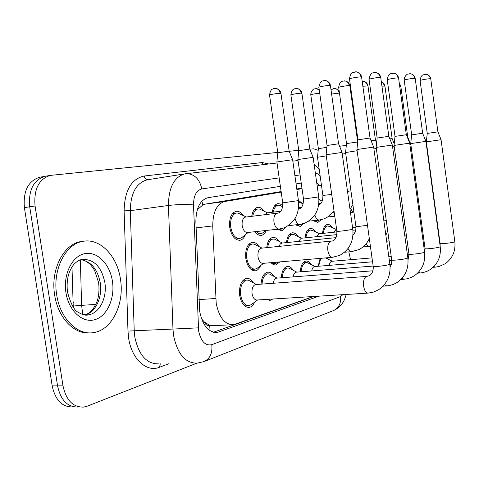 <?xml version="1.0" encoding="UTF-8"?>
<svg xmlns="http://www.w3.org/2000/svg" width="479" height="479" viewBox="0 0 479 479"><rect width="100%" height="100%" fill="white"/><g stroke="black" fill="none" stroke-linecap="round" stroke-linejoin="round"><path stroke-width="0.72" d="M245.386 234.704C244.14 237.907 242.338 239.757 239.991 240.26C234.938 240.326 231.531 236.075 229.764 227.507C229.004 218.52 231.094 213.125 236.027 211.323C238.674 210.952 241.081 212.359 243.242 215.55M251.726 216.346C252.565 211.131 254.523 208.131 257.588 207.347C260.007 207.012 262.217 208.317 264.228 211.275M272.317 212.251C273.096 207.239 274.916 204.365 277.784 203.635L280.347 203.976L282.82 205.868M298.399 200.222L302.393 203.569M318.93 198.929L319.798 200.078M266.749 247.661C267.408 241.733 269.39 238.32 272.695 237.428C275.024 237.117 277.131 238.422 279.023 241.338M286.514 242.602C287.131 236.925 288.975 233.668 292.052 232.836C294.184 232.549 296.136 233.764 297.908 236.482M305.069 237.865C305.644 232.423 307.362 229.309 310.236 228.525C312.194 228.255 314.008 229.393 315.661 231.938M260.6 265.611C259.349 268.629 257.612 270.36 255.397 270.809C250.667 270.863 247.475 266.809 245.829 258.636C245.08 249.571 247.158 244.134 252.05 242.326C254.6 241.991 256.888 243.398 258.911 246.541M322.517 233.411C323.056 228.184 324.66 225.202 327.349 224.465C329.157 224.214 330.839 225.286 332.396 227.669M254.63 302.159C253.277 305.201 251.463 306.943 249.188 307.38C244.458 307.452 241.29 303.464 239.68 295.429C238.937 285.957 241.165 280.269 246.356 278.359C249.05 278.03 251.409 279.544 253.439 282.897M261.055 284.155C261.558 277.269 263.701 273.287 267.48 272.21C269.928 271.91 272.102 273.305 274.006 276.407M281.299 277.796C281.772 271.24 283.76 267.456 287.262 266.45C289.502 266.168 291.507 267.468 293.292 270.348M300.279 271.85C300.728 265.588 302.572 261.983 305.83 261.049C307.883 260.786 309.745 261.995 311.416 264.677M318.116 266.276L320.17 258.379M327.301 257.756L328.48 259.367M281.203 192.121L224.579 201.539C216.789 203.976 212.844 212.101 212.748 225.926L216.179 303.183C219.137 317.697 224.974 324.87 233.68 324.696L313.308 296.507M201.515 318.769L204.15 321.816C205.617 324.834 207.467 326.043 209.706 325.451L210.042 330.75M71.982 266.989L73.221 306.153M73.239 306.255L73.401 307.249M209.706 325.451L204.15 321.816M281.125 191.57L205.12 204.144L202.833 204.88L197.228 209.886M301.956 188.127L296.8 188.977M209.976 325.361L213.969 325.6L231.674 324.786M321.481 185.427L317.2 186.139M302.033 188.66L296.872 189.516M350.556 259.708L348.838 251.876M303.788 223.513L300.285 226.411L296.106 224.789M285.442 227.286L283.664 229.639L281.796 230.656L277.221 229.255M266.264 230.459C265.103 233.279 263.486 234.908 261.408 235.339C259.115 235.668 256.978 234.459 254.996 231.698M321.205 219.657L317.978 222.346L313.883 220.597M279.892 261.893L275.593 265.031L273.353 264.618L270.851 262.684M272.796 299.028L270.276 300.273L266.761 299.405M196.791 363.19L87.304 406.15L83.681 407.09C73.042 407.384 66.15 400.306 63 385.864L35.063 206.006L29.71 206.808C28.345 190.229 33.428 180.068 44.948 176.326L45.655 176.2L44.948 176.326C33.428 180.068 28.345 190.229 29.71 206.808L57.57 385.882L29.71 206.808L24.399 207.611C23.046 191.103 28.141 180.978 39.685 177.236L40.398 177.116M78.275 407.012C67.617 407.306 60.713 400.264 57.57 385.882C60.713 400.264 67.617 407.306 78.275 407.012M72.916 406.94C62.24 407.228 55.325 400.216 52.187 385.9L24.399 207.611M280.377 186.349L207.874 197.707C199.994 200.138 195.995 208.179 195.869 221.825L199.647 311.212C202.593 325.552 208.479 332.63 217.292 332.45L318.912 296.16M313.829 296.477L213.436 332.252M35.063 206.006C33.692 189.349 38.757 179.146 50.253 175.404L277.754 152.43M309.847 149.203L313.703 148.813L318.206 150.328M289.232 151.274L298.74 150.322M301.237 183.086L296.076 183.894M319.876 185.565L316.697 182.577M433.872 266.617L435.285 267.15L438.998 266.522L445.236 263.725C452.553 258.361 455.751 251.014 454.84 241.697L454.349 241.931C451.571 242.985 438.716 244.314 440.099 243.41L426.316 141.886L441.069 139.712M426.31 141.856L427.25 133.431L437.914 131.851M326.085 258.205L325.624 257.9M321.876 258.229C320.158 259.768 319.176 262.426 318.912 266.21M332.103 261.271L331.815 261.294C330.522 261.612 329.666 262.965 329.235 265.36M409.928 144.748L410.802 144.688M407.294 137.132L407.767 137.132M330.001 226.573L327.54 225.938C325.277 226.537 323.87 228.998 323.325 233.327M336.096 229.525L333.689 232.249M315.559 220.406L317.793 220.849L318.93 220.394M418.502 272.264L420.191 272.994L423.202 272.545L426.855 271.383L430.262 269.575C437.854 264.061 441.177 256.451 440.225 246.751L439.68 247.008C436.716 248.128 423.574 249.475 425.047 248.511L410.719 143.598L425.915 141.371M410.713 143.568L411.671 134.868L422.652 133.24M308.919 263.438L307.314 262.642L306.009 262.594C303.213 263.378 301.584 266.444 301.123 271.785M314.841 266.546L314.523 266.569C313.11 266.917 312.182 268.378 311.733 270.94M402.055 278.263L404.06 279.233L407.108 278.79L410.802 277.628L414.257 275.82C422.143 270.156 425.591 262.264 424.598 252.152L423.987 252.439C420.813 253.636 407.378 254.996 408.946 253.966L394.037 145.436L409.707 143.137M394.031 145.4L395.007 136.401L406.33 134.725M290.693 269.024L288.885 268.102L287.442 268.048C284.43 268.893 282.676 272.12 282.197 277.73M296.477 272.156L296.124 272.18C294.573 272.569 293.573 274.138 293.106 276.898M376.147 147.406L392.331 145.035M376.153 147.364L377.141 138.048L388.834 136.323M271.294 274.988L269.258 273.922L267.665 273.856C264.402 274.766 262.516 278.179 262.013 284.083M276.916 278.131L276.509 278.161C274.814 278.592 273.725 280.293 273.246 283.263M250.625 281.383L248.32 280.137L246.553 280.059C241.967 281.748 240.003 286.771 240.656 295.118C242.075 302.213 244.871 305.728 249.044 305.668L251.487 304.476M256.026 284.52L255.564 284.556C252.828 285.574 251.661 288.603 252.062 293.639C252.912 297.914 254.583 300.04 257.073 300.01L367.794 293.118M356.927 149.52L373.656 147.077M356.933 149.472L357.945 139.814L370.033 138.036M389.846 138.85L392.145 138.635M313.164 230.77L310.434 230.04C308.009 230.68 306.506 233.261 305.925 237.776M319.182 233.758L316.571 236.692M392.564 146.73L394.187 146.52M371.111 140.724L375.482 140.239M295.292 235.237L293.645 234.447L292.262 234.405C289.657 235.087 288.047 237.788 287.418 242.512M301.207 238.255L298.369 241.416M373.901 148.873L376.314 148.544M272.605 262.528L275.79 263.36L277.94 262.27M345.581 152.55L357.106 150.729M345.581 152.508L346.509 143.592L357.669 141.958M276.299 240.009L274.437 239.099L272.91 239.045C270.108 239.775 268.378 242.619 267.707 247.571M282.065 243.051L280.317 243.895L278.976 246.463M298.028 224.573L300.094 224.867L301.776 224.052M299.776 202.389L298.603 201.809M342.281 154.076L345.736 153.585M339.581 146.281L346.329 145.341M120.463 279.215C124.63 303.854 111.984 330.247 93.405 332.612C77.442 335.557 60.037 318.433 56.69 294.819C52.343 269.414 65.737 243.649 83.107 241.32C100.225 237.967 117.301 256.151 120.463 279.215M90.01 332.863C74.395 334.743 57.917 317.811 54.66 294.974C50.313 269.611 63.725 243.889 81.107 241.554L83.454 241.266M256.067 245.116L253.966 244.056L252.271 243.997C247.954 245.595 246.122 250.391 246.781 258.385C248.23 265.594 251.044 269.174 255.229 269.132L257.636 267.887M261.648 248.164L261.283 248.2C258.708 249.164 257.618 252.056 258.019 256.876C258.888 261.223 260.57 263.384 263.067 263.366L332.276 257.319M352.76 228.95L351.927 229.387C348.197 230.405 335.144 231.938 336.875 231.159L326.121 154.753L342.054 152.436M326.115 154.711L327.061 145.478L338.581 143.796M279.491 229.004L281.275 229.136L283.215 228.166M317.493 157.274L326.277 155.861M317.499 157.238L318.373 148.688L326.87 147.316M281.167 206.036L279.485 205.263L278.018 205.222C275.653 205.808 274.078 208.108 273.299 212.131M256.385 231.543L258.403 233.183L260.169 233.734L261.211 233.692L263.576 232.411M297.884 159.549L313.128 157.34M297.884 159.507L298.782 150.669L309.793 149.071M261.366 209.928L259.456 209.036L257.84 208.994C255.301 209.616 253.607 212.023 252.774 216.221M267.114 212.886L264.636 214.79M240.248 214.107L238.087 213.071L236.285 213.017C231.932 214.61 230.088 219.37 230.758 227.297C232.315 234.86 235.327 238.614 239.781 238.554L242.446 237.087M245.781 217.065L245.476 217.101C242.877 218.065 241.781 220.933 242.188 225.711C243.122 230.273 244.919 232.543 247.583 232.513L278.904 229.07M298.453 200.605L282.742 202.857L276.892 161.986L292.627 159.711M276.88 161.938L277.79 152.795L289.178 151.142M198.935 299.591L215.742 298.495M72.928 302.692L73.473 302.656M201.893 201.18L202.833 204.88M196.109 227.878L212.748 225.926M205.299 204.108L224.759 201.509M317.17 185.93L321.469 185.349M80.352 259.893L81.604 305.351L82.813 314.601M73.568 306.303C72.137 306.129 74.814 305.812 81.604 305.351L95.806 304.404M52.187 385.9L63 385.864M213.55 332.21L219.125 331.983M279.167 177.901L201.791 188.924C196.36 190.373 193.6 195.701 193.51 204.916L198.629 330.971C200.905 341.443 205.287 346.012 211.79 344.67L340.593 296.531L342.91 294.663M211.79 344.67C212.598 353.107 210 358.753 203.988 361.603L197.246 363.136C185.361 363.405 177.464 354.137 173.548 335.33L172.967 329.055L134.222 330.785L134.785 336.887C138.671 355.149 146.7 364.148 158.86 363.872M168.979 363.681L159.453 367.279L160.327 363.842M159.453 367.279C146.658 372.704 131.491 358.951 128.6 337.952L127.977 331.085L124.115 210.808C124.63 190.51 131.312 178.918 144.167 176.027L262.205 162.543L268.773 163.98M262.726 164.034L263.869 164.56M198.336 327.852L172.967 329.055L168.434 205.473L130.294 210.67L134.222 330.785L127.977 331.085M193.51 204.916C185.918 204.228 177.559 204.413 168.434 205.473C168.662 187.636 174.051 177.116 184.601 173.913L185.433 173.781M147.927 179.691L147.011 179.841C136.198 183.044 130.623 193.324 130.294 210.67L124.115 210.808M320.235 176.601L317.87 173.979L315.32 172.871M300.076 174.919L294.902 175.655M263.169 164.638L262.205 162.543M148.023 179.679L147.736 179.715C145.873 179.601 144.682 178.374 144.167 176.027M201.791 188.924C199.647 179.206 194.624 174.111 186.726 173.643L185.559 173.763M346.227 294.459C344.82 298.974 343.659 301.728 342.748 302.71C342.515 303.285 339.294 308.129 333.408 310.59C338.779 308.081 341.174 303.393 340.593 296.531M318.499 185.75L317.966 183.535M316.757 183.026L317.308 183.002M318.595 184.122L318.176 184.373M427.25 133.401L420.083 80.58C418.957 80.286 428.202 78.616 430.346 78.73L430.753 78.885M425.4 74.263L426.322 74.323C428.549 74.832 429.891 76.299 430.346 78.73M420.071 80.472C420.592 77.269 421.574 75.407 423.011 74.88L426.322 74.323C428.783 74.874 430.256 76.365 430.741 78.778L437.908 131.815L441.057 139.682L454.816 241.53M399.684 86.112L400.809 86.238M399.342 83.585L400.36 86.088M419.125 212.101L419.957 211.748M350.939 93.597L351.514 93.507M350.712 208.245C351.55 210.598 352.61 211.88 353.909 212.083M411.671 134.833L404.222 80.238C403.025 79.921 412.473 78.209 414.76 78.328L415.215 78.502M409.689 73.712L410.629 73.772C412.91 74.299 414.287 75.814 414.76 78.328M425.909 141.335L440.201 246.565M395.007 136.359L387.254 79.867C385.972 79.538 395.636 77.772 398.085 77.897L398.588 78.089M392.882 73.119L393.846 73.179C396.181 73.724 397.6 75.299 398.085 77.897M387.236 79.736C387.78 76.329 388.804 74.347 390.313 73.79L393.846 73.179C396.462 73.766 398.037 75.359 398.57 77.957L406.324 134.689L409.689 143.101L424.568 251.942M377.147 138L369.058 79.478C367.692 79.119 377.572 77.299 380.2 77.43L380.763 77.652M374.859 72.485L375.841 72.551C378.242 73.113 379.697 74.736 380.2 77.43M384.409 284.64L386.787 285.915L389.104 285.628L393.612 284.322L397.121 282.508C405.312 276.682 408.892 268.491 407.851 257.942L407.815 257.708M376.159 147.406L391.696 259.816C390.02 260.911 403.767 259.54 407.174 258.259L407.851 257.942L392.325 144.993M357.945 139.76L349.502 79.053C348.029 78.67 358.142 76.796 360.974 76.933L361.603 77.185M355.478 71.802L356.49 71.868C358.951 72.449 360.442 74.137 360.974 76.933M366.95 276.413L366.052 276.623C363.968 278.119 363.154 281.305 363.621 286.173C364.465 290.789 366.01 293.094 368.243 293.088L373.656 292.046L378.715 289.687C387.236 283.694 390.948 275.18 389.858 264.157L389.822 263.893M356.939 149.52L373.165 266.096C371.369 267.27 385.439 265.887 389.098 264.516L389.858 264.157L373.65 147.029M381.931 86.13L384.924 86.106M381.332 81.783L383.392 83.382L384.421 85.945M402.132 216.376L403.743 216.053M362.854 86.238L367.974 85.963M362.435 81.191L363.232 81.22C365.531 81.687 366.926 83.208 367.423 85.783M366.213 243.679C367.159 245.595 368.219 246.475 369.393 246.332L370.399 246.206M383.871 220.903L386.26 220.49M346.515 143.55L338.689 87.519C337.402 87.202 346.592 85.537 349.239 85.615L349.856 85.819M344.132 80.861L344.946 80.897C347.293 81.376 348.724 82.951 349.239 85.615M348.071 248.481C349.095 250.733 350.287 251.78 351.646 251.625L358.759 249.637C363.471 247.296 366.998 243.613 369.339 238.578M345.587 152.55L355.903 226.333C356.538 226.693 360.4 226.322 367.477 225.22M331.612 94.04L339.461 93.052M334.42 88.621L335.09 88.633C337.324 89.04 338.695 90.507 339.192 93.046M333.366 211.526L334.468 214.047M347.503 191.378L350.945 190.876M85.142 315.044L88.381 314.853C85.843 315.709 82.496 314.871 78.328 312.326C74.377 310.745 70.766 303.991 67.485 292.058C66.659 284.616 67.276 278.012 69.341 272.258C71.167 268.114 72.874 265.306 74.461 263.827C76.862 261.39 79.418 259.917 82.125 259.402C93.872 259.031 101.44 266.695 104.829 282.4C107.386 297.465 99.566 313.422 88.381 314.853L82.927 314.631M112.415 281.185C115.098 298.249 107.23 316.158 94.896 319.667C82.61 323.439 68.659 310.865 65.922 292.561C63 274.293 72.215 255.942 84.777 253.642C97.303 251.074 109.913 264.085 112.415 281.185M80.909 259.708C91.082 261.456 97.524 269.144 100.243 282.784C102.692 297.309 95.459 312.781 84.723 314.937M327.061 145.43L318.906 87.406C317.523 87.064 326.918 85.352 329.75 85.436L330.438 85.663M324.511 80.508L325.343 80.544C327.744 81.041 329.217 82.675 329.75 85.436M331.091 241.356L330.39 241.506C328.253 242.805 327.402 245.781 327.846 250.439C328.708 255.008 330.312 257.289 332.648 257.289L339.809 255.313C349.532 249.828 353.861 241.093 352.784 229.106L342.048 152.394L338.563 143.748L330.414 85.502C330.001 83.244 328.666 81.669 326.409 80.771L323.103 80.729C322.84 81.526 320.595 79.245 318.882 87.244M318.379 148.646L310.799 94.914C311.506 94.333 314.481 93.752 319.715 93.177M315.936 88.549L319.248 89.866M314.859 214.927C315.883 218.406 317.343 220.095 319.236 219.993L323.78 218.897C327.959 217.316 331.36 214.556 333.983 210.622M317.505 157.274L322.894 195.456L331.702 194.402M298.782 150.622L290.891 95.052C289.597 94.746 298.357 93.171 301.177 93.207L301.92 93.417M296.178 88.477L296.872 88.495C299.207 88.926 300.644 90.495 301.177 93.207M295.094 218.43C296.1 222.454 297.704 224.429 299.914 224.364L304.452 223.286C314.996 218.388 319.756 209.598 318.721 196.917L318.715 196.857M297.896 159.549L303.506 199.03L318.721 196.917L313.122 157.304L309.775 149.023M277.796 152.741L269.563 95.201C268.186 94.878 277.119 93.261 280.137 93.303L280.963 93.531M275.018 88.399L275.724 88.417C278.107 88.86 279.58 90.489 280.137 93.303M277.365 213.251L276.808 213.359C274.479 214.538 273.527 217.436 273.952 222.058C274.886 226.723 276.646 229.052 279.239 229.034L283.766 227.974C294.657 222.963 299.555 213.862 298.465 200.671L292.621 159.663L289.154 151.095L280.939 93.369C280.526 91.13 279.197 89.567 276.964 88.669L273.862 88.561L272.593 89.046C271.096 89.579 270.078 91.579 269.539 95.04M205.12 204.144L224.579 201.539M270.276 300.273L269.42 300.321M249.188 307.38L248.212 307.44M255.397 270.809L254.618 270.875M275.958 264.989L275.269 265.049M317.978 222.346L317.547 222.394M300.285 226.411L299.806 226.465M281.466 230.734L280.933 230.788M261.408 235.339L260.81 235.405M239.991 240.26L239.308 240.332M39.685 177.236L50.253 175.404M215.179 332.534L217.292 332.45M277.036 163.01L184.601 173.913L147.736 179.715M319.271 169.758C317.308 167.123 315.589 165.309 314.11 164.315M298.034 160.537L292.837 161.148M203.988 361.603L333.408 310.59M319.607 185.601L319.493 185.092M433.16 267.312L435.022 267.174M332.366 261.247L325.486 257.912M331.815 261.294L372.021 257.888M388.792 256.469L391.205 256.265M407.431 254.888L409.03 254.75M440.123 243.577L440.123 246.014M406.426 235.62L404.851 236.123M399.288 83.19L400.797 86.136L407.761 137.102L410.79 144.664M327.54 225.938L324.756 226.238M336.378 229.495L328.684 225.974M335.869 229.549L336.635 229.465M352.598 227.782L356.005 227.423M419.969 211.844L419.969 218.28M350.293 88.962L350.856 88.801M317.415 220.891L314.535 221.214M350.46 212.508L353.915 212.107M322.211 201.138L318.972 199.719M404.204 80.119C404.156 75.862 407.88 73.712 407.659 74.143L410.629 73.772C413.167 74.341 414.688 75.88 415.197 78.382L422.646 133.204M417.598 273.18L419.891 273.012M306.009 262.594L303.015 262.845M315.128 266.522L307.314 262.642M314.523 266.569L372.566 261.797M389.337 260.42L391.75 260.223M407.958 258.894L408.503 258.846M425.071 248.697L424.693 252.948M422.64 133.204L425.903 141.335M400.947 279.449L403.719 279.257M287.442 268.048L284.275 268.306M296.794 272.132L288.885 268.102M296.124 272.18L373.165 266.067M389.93 264.731L391.343 264.618M408.976 254.175L408.042 259.905M369.04 79.322C370.692 71.269 373.386 73.365 373.506 72.67L375.841 72.551C378.548 73.155 380.182 74.802 380.745 77.502L388.828 136.275L392.313 144.993M383.062 286.161L386.397 285.939M267.665 273.856L264.306 274.126M277.257 278.107L269.258 273.922M276.509 278.161L372.901 270.803M391.732 260.049L391.517 264.013L390.104 267.09M349.478 78.879C350.053 75.239 351.125 73.125 352.706 72.539L356.49 71.868C359.286 72.497 360.986 74.209 361.579 77.011L370.022 137.982M248.194 305.722L244.649 305.925M257.594 299.974L250.745 305.021M368.956 275.844L366.573 276.443L255.564 284.556M246.553 280.059L242.979 280.335M256.403 284.49L248.32 280.137M373.201 266.366C373.512 270.701 372.261 273.772 369.441 275.587M370.01 137.982L373.632 147.029M389.074 240.829L386.691 241.296M381.326 81.741C383.368 82.544 384.565 83.963 384.912 85.992L392.139 138.599M310.434 230.04L307.488 230.357M319.493 233.722L311.691 230.082M318.93 233.782L336.959 231.914M352.915 230.255L355.837 229.956M404.701 223.058L403.629 227.226M392.133 138.599L394.211 143.778M362.16 81.202L364.184 81.424C366.315 82.244 367.579 83.717 367.962 85.837L375.476 140.203L376.608 143.053M363.004 246.919L369.105 246.356M292.262 234.405L289.13 234.734M301.542 238.225L293.645 234.447M300.926 238.285L336.869 234.62M353.053 232.968L354.843 232.788M387.709 230.938L385.858 235.267M338.671 87.382C339.198 84.011 340.204 82.053 341.683 81.514L342.922 81.029L345.97 81.119C348.155 81.981 349.442 83.496 349.838 85.675L357.705 142.053M275.191 263.414L271.898 263.701M278.245 262.037L277.245 262.797M344.527 252.259L351.323 251.649M352.975 235.015C355.077 233.68 356.059 230.836 355.921 226.471M272.91 239.045L269.593 239.392M282.436 243.009L274.437 239.099M281.748 243.081L335.911 237.662M331.055 90.04C334.695 87.717 333.103 89.058 335.09 88.633C335.084 87.908 336.468 88.843 339.234 91.423M299.68 224.908L296.621 225.25M301.74 224.064L301.345 224.364M327.564 217.017L334.767 216.197M303.183 203.916L298.609 201.869M318.84 203.695L320.72 203.461M352.897 204.85L349.987 209.125M84.603 314.925C87.453 314.344 90.363 312.224 93.321 308.578L96.542 302.722C98.758 297.273 99.458 290.639 98.65 282.808M98.626 282.652L94.668 270.623C92.279 266.701 90.297 264.216 88.711 263.163C85.969 261.085 83.675 259.965 81.831 259.804M83.107 241.32L81.107 241.554M254.547 269.186L251.044 269.479M263.588 263.318L256.84 268.497M261.283 248.2L332.618 240.931C335.504 239.979 336.929 236.776 336.893 231.315M252.271 243.997L248.739 244.356M262.055 248.122L253.966 244.056M310.781 94.782C310.721 90.567 314.368 88.507 314.146 88.938L316.613 88.567L319.2 89.513M280.802 229.19L277.563 229.543M283.173 228.178L282.652 228.585M308.614 221.19L318.978 220.023M318.685 204.898C321.517 204 322.924 200.869 322.906 195.504M278.018 205.222L274.748 205.635M282.7 206.736L279.485 205.263M298.615 207.557L301.411 207.215M290.867 94.908C291.382 91.567 292.37 89.633 293.825 89.112L295.058 88.639L298.022 88.723C300.201 89.579 301.495 91.094 301.902 93.273L309.787 149.023M260.684 233.746L257.235 234.117M265.977 230.495L262.737 233.081M288.34 225.651L299.62 224.394M298.423 209.048L298.902 208.916C301.938 208.239 303.47 204.964 303.512 199.09M257.84 208.994L254.355 209.431M267.551 212.832L259.456 209.036M266.839 212.921L280.742 211.227M239.189 238.614L235.512 239.003M248.158 232.447L241.482 237.871M245.476 217.101L278.113 213.071C281.191 212.377 282.736 208.994 282.754 202.922M236.285 213.017L232.572 213.484M246.266 217.005L238.087 213.071"/></g></svg>
